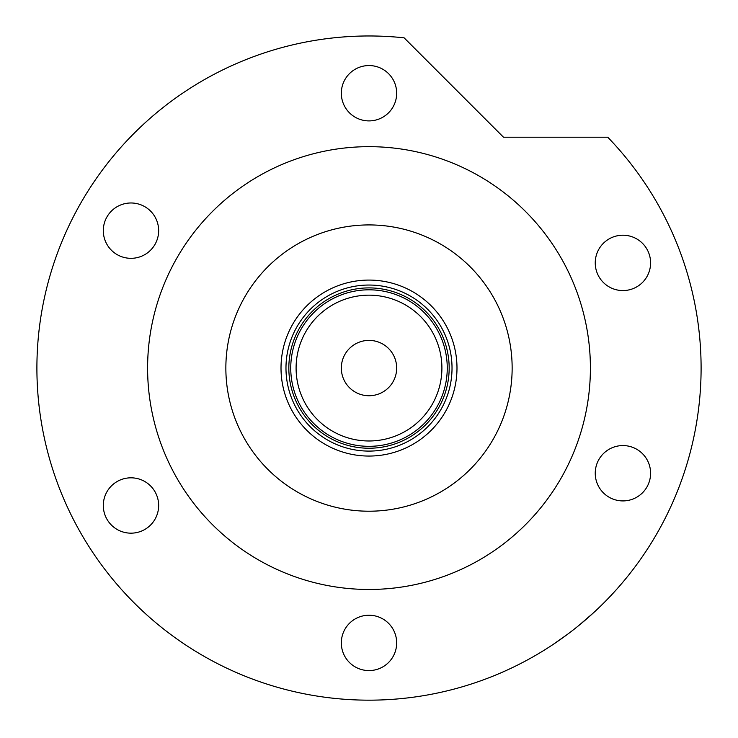 <?xml version="1.0" encoding="UTF-8"?>
<svg xmlns="http://www.w3.org/2000/svg" width="738" height="738" viewBox="0 0 738 738"><rect width="100%" height="100%" fill="white"/><g stroke="black" fill="none" stroke-linecap="round" stroke-linejoin="round"><path stroke-width="1.11" d="M281.012 368.068A87.988 87.988 0 0 1 369 280.08A87.988 87.988 0 0 1 456.988 368.068A87.988 87.988 0 0 1 369 456.056A87.988 87.988 0 0 1 281.012 368.068M452.025 368.068A83.025 83.025 0 0 0 369 285.043A83.025 83.025 0 0 0 285.975 368.068A83.025 83.025 0 0 0 369 451.093A83.025 83.025 0 0 0 452.025 368.068M225.856 368.068A143.144 143.144 0 0 0 369 511.213A143.144 143.144 0 0 0 512.144 368.068A143.144 143.144 0 0 0 369 224.924A143.144 143.144 0 0 0 225.856 368.068M296.095 368.068A72.905 72.905 0 0 0 369 440.983A72.905 72.905 0 0 0 441.905 368.068A72.905 72.905 0 0 0 369 295.163A72.905 72.905 0 0 0 296.095 368.068M447.256 368.068A78.256 78.256 0 0 1 369 446.324A78.256 78.256 0 0 1 290.744 368.068A78.256 78.256 0 0 1 369 289.813A78.256 78.256 0 0 1 447.256 368.068M396.675 368.068A27.675 27.675 0 0 0 369 340.393A27.675 27.675 0 0 0 341.325 368.068A27.675 27.675 0 0 0 369 395.743A27.675 27.675 0 0 0 396.675 368.068M449.165 368.068A80.165 80.165 0 0 1 369 448.234A80.165 80.165 0 0 1 288.835 368.068A80.165 80.165 0 0 1 369 287.903A80.165 80.165 0 0 1 449.165 368.068M567.633 634.219L552.78 644.68M520.76 663.462L518.408 664.661M590.4 368.068A221.4 221.4 0 0 0 369 146.668A221.4 221.4 0 0 0 147.6 368.068A221.4 221.4 0 0 0 369 589.468A221.4 221.4 0 0 0 590.4 368.068M701.1 368.068A332.1 332.1 0 0 0 607.743 137.213L503.491 137.213L404.11 37.832A332.1 332.1 0 0 0 36.9 368.068A332.1 332.1 0 0 0 369 700.168A332.1 332.1 0 0 0 701.1 368.068M593.786 612.531L578.906 625.418M341.325 93.228A27.675 27.675 0 0 0 369 120.903A27.675 27.675 0 0 0 396.675 93.228A27.675 27.675 0 0 0 369 65.553A27.675 27.675 0 0 0 341.325 93.228M595.243 262.894A27.675 27.675 0 0 0 622.918 290.569A27.675 27.675 0 0 0 650.593 262.894A27.675 27.675 0 0 0 622.918 235.219A27.675 27.675 0 0 0 595.243 262.894M595.243 473.243A27.675 27.675 0 0 0 622.918 500.918A27.675 27.675 0 0 0 650.593 473.243A27.675 27.675 0 0 0 622.918 445.567A27.675 27.675 0 0 0 595.243 473.243M341.325 642.909A27.675 27.675 0 0 0 369 670.584A27.675 27.675 0 0 0 396.675 642.909A27.675 27.675 0 0 0 369 615.234A27.675 27.675 0 0 0 341.325 642.909M103.302 505.493A27.675 27.675 0 0 0 130.977 533.168A27.675 27.675 0 0 0 158.652 505.493A27.675 27.675 0 0 0 130.977 477.818A27.675 27.675 0 0 0 103.302 505.493M103.302 230.653A27.675 27.675 0 0 0 130.977 258.328A27.675 27.675 0 0 0 158.652 230.653A27.675 27.675 0 0 0 130.977 202.978A27.675 27.675 0 0 0 103.302 230.653"/></g></svg>
